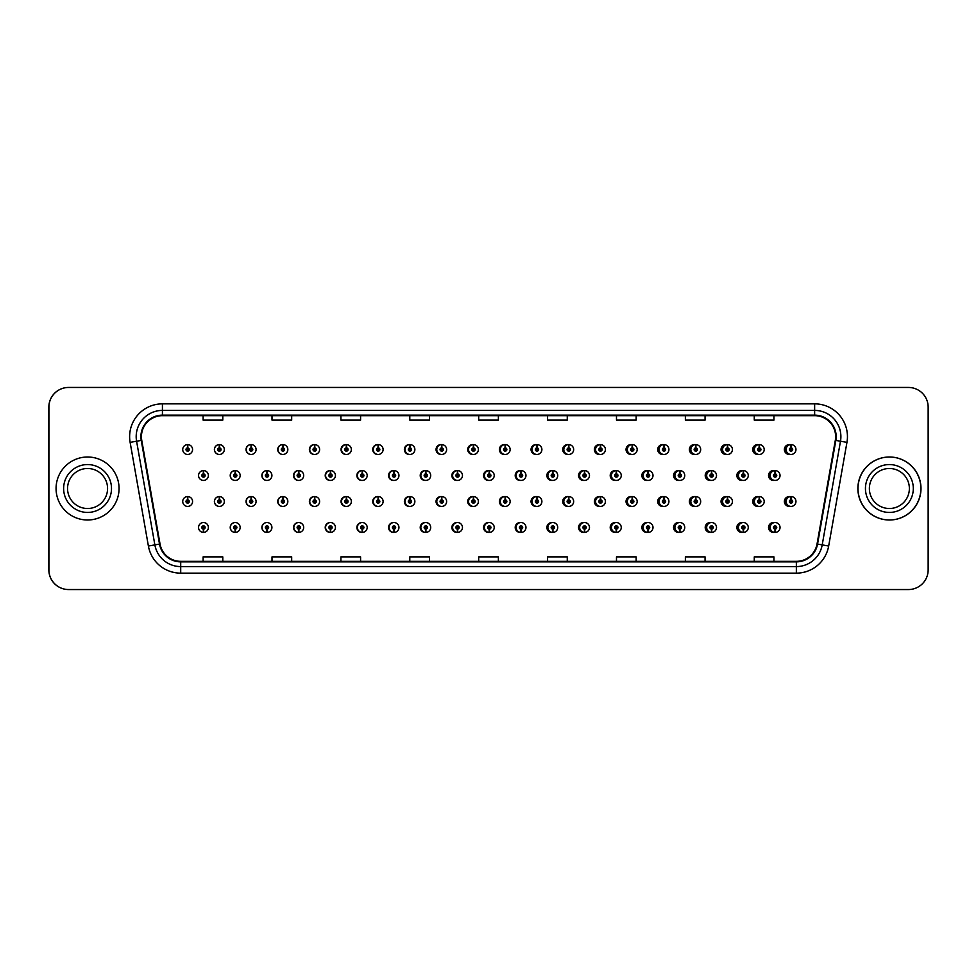 <?xml version="1.0" encoding="UTF-8"?>
<svg xmlns="http://www.w3.org/2000/svg" width="977" height="977" viewBox="0 0 977 977"><rect width="100%" height="100%" fill="white"/><g stroke="black" fill="none" stroke-linecap="round" stroke-linejoin="round"><path stroke-width="1.47" d="M224.319 449.53A4.922 4.922 0 0 0 219.617 444.608A4.922 4.922 0 0 1 224.319 449.53A4.922 4.922 0 0 1 219.398 454.452A4.922 4.922 0 0 1 214.476 449.53A4.922 4.922 0 0 1 219.19 444.608L219.324 447.881A1.636 1.636 0 0 0 217.761 449.53A1.636 1.636 0 0 0 219.398 451.166A1.636 1.636 0 0 0 221.046 449.53A1.636 1.636 0 0 0 219.471 447.881L219.617 444.608A4.922 4.922 0 0 0 214.39 449.53A4.922 4.922 0 0 0 219.361 454.452M256.084 449.53A4.922 4.922 0 0 0 251.37 444.608A4.922 4.922 0 0 1 256.084 449.53A4.922 4.922 0 0 1 251.162 454.452A4.922 4.922 0 0 1 246.241 449.53A4.922 4.922 0 0 1 250.942 444.608L251.089 447.881A1.636 1.636 0 0 0 249.514 449.53A1.636 1.636 0 0 0 251.162 451.166A1.636 1.636 0 0 0 252.799 449.53A1.636 1.636 0 0 0 251.236 447.881L251.37 444.608A4.922 4.922 0 0 0 246.057 449.53A4.922 4.922 0 0 0 251.065 454.439M283.135 444.633A4.922 4.922 0 0 0 277.724 449.53A4.922 4.922 0 0 0 282.78 454.439M314.887 444.633A4.922 4.922 0 0 0 309.391 449.53A4.922 4.922 0 0 0 314.496 454.439M346.64 444.645A4.922 4.922 0 0 0 341.046 449.53A4.922 4.922 0 0 0 346.2 454.439M377.916 444.608A4.922 4.922 0 0 0 372.713 449.53A4.922 4.922 0 0 0 377.916 454.439M409.619 444.62A4.922 4.922 0 0 0 404.38 449.53A4.922 4.922 0 0 0 409.619 454.439M441.335 444.62A4.922 4.922 0 0 0 436.047 449.53A4.922 4.922 0 0 0 441.335 454.427M473.051 444.62A4.922 4.922 0 0 0 467.714 449.53A4.922 4.922 0 0 0 473.051 454.427M504.755 444.62A4.922 4.922 0 0 0 499.381 449.53A4.922 4.922 0 0 0 504.755 454.427M536.471 444.633A4.922 4.922 0 0 0 531.048 449.53A4.922 4.922 0 0 0 536.471 454.415M568.187 444.633A4.922 4.922 0 0 0 562.715 449.53A4.922 4.922 0 0 0 568.187 454.415M599.89 444.645A4.922 4.922 0 0 0 594.37 449.53A4.922 4.922 0 0 0 599.89 454.415M631.606 444.645A4.922 4.922 0 0 0 626.037 449.53A4.922 4.922 0 0 0 631.606 454.403M663.322 444.657A4.922 4.922 0 0 0 657.704 449.53A4.922 4.922 0 0 0 663.322 454.403M695.026 444.657A4.922 4.922 0 0 0 689.371 449.53A4.922 4.922 0 0 0 695.026 454.39M726.741 444.669A4.922 4.922 0 0 0 721.038 449.53A4.922 4.922 0 0 0 726.741 454.378M758.445 444.669A4.922 4.922 0 0 0 752.705 449.53A4.922 4.922 0 0 0 758.445 454.378M790.161 444.682A4.922 4.922 0 0 0 784.372 449.53A4.922 4.922 0 0 0 790.161 454.366M488.879 522.573A4.922 4.922 0 0 0 483.542 527.47A4.922 4.922 0 0 0 488.879 532.38M489.086 532.355A4.922 4.922 0 0 0 489.501 532.282L489.392 529.766M457.175 522.573A4.922 4.922 0 0 0 451.875 527.47A4.922 4.922 0 0 0 457.175 532.38M457.321 532.367A4.922 4.922 0 0 0 457.749 532.306L457.639 529.766M425.459 522.561A4.922 4.922 0 0 0 420.22 527.47A4.922 4.922 0 0 0 425.459 532.38M420.855 527.47A4.922 4.922 0 0 0 425.569 532.392A4.922 4.922 0 0 1 420.855 527.47A4.922 4.922 0 0 1 425.777 522.548A4.922 4.922 0 0 1 430.698 527.47A4.922 4.922 0 0 1 425.996 532.392L425.85 529.119A1.636 1.636 0 0 0 427.425 527.47A1.636 1.636 0 0 0 425.777 525.834A1.636 1.636 0 0 0 424.14 527.47A1.636 1.636 0 0 0 425.703 529.119L425.569 532.392A4.922 4.922 0 0 0 425.996 532.318L425.874 529.766M393.743 522.561A4.922 4.922 0 0 0 388.553 527.47A4.922 4.922 0 0 0 393.743 532.392M389.102 527.47A4.922 4.922 0 0 0 393.804 532.392A4.922 4.922 0 0 1 389.102 527.47A4.922 4.922 0 0 1 394.024 522.548A4.922 4.922 0 0 1 398.946 527.47A4.922 4.922 0 0 1 394.232 532.392L394.097 529.119A1.636 1.636 0 0 0 395.661 527.47A1.636 1.636 0 0 0 394.024 525.834A1.636 1.636 0 0 0 392.375 527.47A1.636 1.636 0 0 0 393.951 529.119L393.804 532.392A4.922 4.922 0 0 0 394.232 532.331L394.122 529.766M330.324 522.561A4.922 4.922 0 0 0 325.219 527.47A4.922 4.922 0 0 0 330.714 532.367L330.605 529.766M362.04 522.561A4.922 4.922 0 0 0 356.886 527.47A4.922 4.922 0 0 0 362.479 532.355L362.369 529.766M235.188 522.548A4.922 4.922 0 0 0 230.218 527.47A4.922 4.922 0 0 0 235.445 532.392L235.31 529.119A1.636 1.636 0 0 0 236.874 527.47A1.636 1.636 0 0 0 235.237 525.834A1.636 1.636 0 0 0 233.588 527.47A1.636 1.636 0 0 0 235.164 529.119L235.201 528.13A0.659 0.659 0 0 1 234.578 527.47A0.659 0.659 0 0 1 235.237 526.823A0.659 0.659 0 0 1 235.897 527.47A0.659 0.659 0 0 1 235.262 528.13L235.31 529.119M266.904 522.561A4.922 4.922 0 0 0 261.885 527.47A4.922 4.922 0 0 0 267.209 532.38L267.063 529.119A1.636 1.636 0 0 0 268.638 527.47A1.636 1.636 0 0 0 266.99 525.834A1.636 1.636 0 0 0 265.353 527.47A1.636 1.636 0 0 0 266.916 529.119L266.965 528.13A0.659 0.659 0 0 1 266.33 527.47A0.659 0.659 0 0 1 266.99 526.823A0.659 0.659 0 0 1 267.649 527.47A0.659 0.659 0 0 1 267.026 528.13L267.063 529.119M298.608 522.561A4.922 4.922 0 0 0 293.552 527.47A4.922 4.922 0 0 0 298.962 532.367L298.852 529.766M520.594 522.573A4.922 4.922 0 0 0 515.209 527.47A4.922 4.922 0 0 0 520.594 532.38M552.298 522.585A4.922 4.922 0 0 0 546.876 527.47A4.922 4.922 0 0 0 552.298 532.367M584.014 522.585A4.922 4.922 0 0 0 578.543 527.47A4.922 4.922 0 0 0 584.014 532.367M615.73 522.585A4.922 4.922 0 0 0 610.21 527.47A4.922 4.922 0 0 0 615.73 532.355M647.433 522.597A4.922 4.922 0 0 0 641.877 527.47A4.922 4.922 0 0 0 647.433 532.355M679.149 522.597A4.922 4.922 0 0 0 673.544 527.47A4.922 4.922 0 0 0 679.149 532.343M710.865 522.61A4.922 4.922 0 0 0 705.211 527.47A4.922 4.922 0 0 0 710.865 532.343M742.569 522.622A4.922 4.922 0 0 0 736.866 527.47A4.922 4.922 0 0 0 742.569 532.331M774.285 522.622A4.922 4.922 0 0 0 768.533 527.47A4.922 4.922 0 0 0 774.285 532.331M203.411 529.119L203.265 532.392A4.922 4.922 0 0 0 203.692 532.392L203.546 529.119A1.636 1.636 0 0 0 205.121 527.47A1.636 1.636 0 0 0 203.472 525.834A1.636 1.636 0 0 0 201.836 527.47A1.636 1.636 0 0 0 203.411 529.119L203.448 528.13A0.659 0.659 0 0 1 202.825 527.47A0.659 0.659 0 0 1 203.472 526.823A0.659 0.659 0 0 1 204.132 527.47A0.659 0.659 0 0 1 203.509 528.13L203.546 529.119M473.051 496.585A4.922 4.922 0 0 0 467.714 501.494A4.922 4.922 0 0 0 473.051 506.391M441.335 496.585A4.922 4.922 0 0 0 436.047 501.494A4.922 4.922 0 0 0 441.335 506.404M409.619 496.585A4.922 4.922 0 0 0 404.38 501.494A4.922 4.922 0 0 0 409.619 506.404M314.887 496.609A4.922 4.922 0 0 0 309.391 501.494A4.922 4.922 0 0 0 314.496 506.404M283.135 496.597A4.922 4.922 0 0 0 277.724 501.494A4.922 4.922 0 0 0 282.78 506.416M256.084 501.494A4.922 4.922 0 0 0 251.37 496.572A4.922 4.922 0 0 1 256.084 501.494A4.922 4.922 0 0 1 251.162 506.416A4.922 4.922 0 0 1 246.241 501.494A4.922 4.922 0 0 1 250.942 496.572L251.089 499.858A1.636 1.636 0 0 0 249.514 501.494A1.636 1.636 0 0 0 251.162 503.131A1.636 1.636 0 0 0 252.799 501.494A1.636 1.636 0 0 0 251.236 499.858L251.37 496.572A4.922 4.922 0 0 0 246.057 501.494A4.922 4.922 0 0 0 251.065 506.416M224.319 501.494A4.922 4.922 0 0 0 219.617 496.572A4.922 4.922 0 0 1 224.319 501.494A4.922 4.922 0 0 1 219.398 506.416A4.922 4.922 0 0 1 214.476 501.494A4.922 4.922 0 0 1 219.19 496.572L219.324 499.858A1.636 1.636 0 0 0 217.761 501.494A1.636 1.636 0 0 0 219.398 503.131A1.636 1.636 0 0 0 221.046 501.494A1.636 1.636 0 0 0 219.471 499.858L219.617 496.572A4.922 4.922 0 0 0 214.39 501.494A4.922 4.922 0 0 0 219.361 506.416M377.916 496.572A4.922 4.922 0 0 0 372.713 501.494A4.922 4.922 0 0 0 377.916 506.404M346.64 496.621A4.922 4.922 0 0 0 341.046 501.494A4.922 4.922 0 0 0 346.2 506.404M504.755 496.597A4.922 4.922 0 0 0 499.381 501.494A4.922 4.922 0 0 0 504.755 506.391M536.471 496.597A4.922 4.922 0 0 0 531.048 501.494A4.922 4.922 0 0 0 536.471 506.391M568.187 496.597A4.922 4.922 0 0 0 562.715 501.494A4.922 4.922 0 0 0 568.187 506.379M599.89 496.609A4.922 4.922 0 0 0 594.37 501.494A4.922 4.922 0 0 0 599.89 506.379M631.606 496.609A4.922 4.922 0 0 0 626.037 501.494A4.922 4.922 0 0 0 631.606 506.367M663.322 496.621A4.922 4.922 0 0 0 657.704 501.494A4.922 4.922 0 0 0 663.322 506.367M695.026 496.621A4.922 4.922 0 0 0 689.371 501.494A4.922 4.922 0 0 0 695.026 506.355M726.741 496.634A4.922 4.922 0 0 0 721.038 501.494A4.922 4.922 0 0 0 726.741 506.355M758.445 496.646A4.922 4.922 0 0 0 752.705 501.494A4.922 4.922 0 0 0 758.445 506.342M790.161 496.646A4.922 4.922 0 0 0 784.372 501.494A4.922 4.922 0 0 0 790.161 506.33M488.879 470.609A4.922 4.922 0 0 0 483.542 475.506A4.922 4.922 0 0 0 488.879 480.415M457.175 470.596A4.922 4.922 0 0 0 451.875 475.506A4.922 4.922 0 0 0 457.175 480.415M425.459 470.596A4.922 4.922 0 0 0 420.22 475.506A4.922 4.922 0 0 0 425.459 480.415M393.743 470.596A4.922 4.922 0 0 0 388.553 475.506A4.922 4.922 0 0 0 393.743 480.428M335.429 475.506A4.922 4.922 0 0 0 330.727 470.596A4.922 4.922 0 0 1 335.429 475.506A4.922 4.922 0 0 1 330.507 480.428A4.922 4.922 0 0 1 325.585 475.506A4.922 4.922 0 0 1 330.287 470.596L330.434 473.869A1.636 1.636 0 0 0 328.87 475.506A1.636 1.636 0 0 0 330.507 477.155A1.636 1.636 0 0 0 332.143 475.506A1.636 1.636 0 0 0 330.58 473.869L330.727 470.596A4.922 4.922 0 0 0 325.219 475.506A4.922 4.922 0 0 0 330.324 480.428M367.181 475.506A4.922 4.922 0 0 0 362.479 470.596A4.922 4.922 0 0 1 367.181 475.506A4.922 4.922 0 0 1 362.259 480.428A4.922 4.922 0 0 1 357.338 475.506A4.922 4.922 0 0 1 362.052 470.596L362.198 473.869A1.636 1.636 0 0 0 360.623 475.506A1.636 1.636 0 0 0 362.259 477.155A1.636 1.636 0 0 0 363.908 475.506A1.636 1.636 0 0 0 362.333 473.869L362.479 470.596A4.922 4.922 0 0 0 356.886 475.506A4.922 4.922 0 0 0 362.04 480.428M240.159 475.506A4.922 4.922 0 0 0 235.445 470.596A4.922 4.922 0 0 1 240.159 475.506A4.922 4.922 0 0 1 235.237 480.428A4.922 4.922 0 0 1 230.316 475.506A4.922 4.922 0 0 1 235.017 470.596L235.164 473.869A1.636 1.636 0 0 0 233.588 475.506A1.636 1.636 0 0 0 235.237 477.155A1.636 1.636 0 0 0 236.874 475.506A1.636 1.636 0 0 0 235.31 473.869L235.445 470.596A4.922 4.922 0 0 0 230.218 475.506A4.922 4.922 0 0 0 235.188 480.428M271.911 475.506A4.922 4.922 0 0 0 267.209 470.596A4.922 4.922 0 0 1 271.911 475.506A4.922 4.922 0 0 1 266.99 480.428A4.922 4.922 0 0 1 262.068 475.506A4.922 4.922 0 0 1 266.782 470.596L266.916 473.869A1.636 1.636 0 0 0 265.353 475.506A1.636 1.636 0 0 0 266.99 477.155A1.636 1.636 0 0 0 268.638 475.506A1.636 1.636 0 0 0 267.063 473.869L267.209 470.596A4.922 4.922 0 0 0 261.885 475.506A4.922 4.922 0 0 0 266.904 480.428M303.676 475.506A4.922 4.922 0 0 0 298.962 470.596A4.922 4.922 0 0 1 303.676 475.506A4.922 4.922 0 0 1 298.754 480.428A4.922 4.922 0 0 1 293.833 475.506A4.922 4.922 0 0 1 298.535 470.596L298.681 473.869A1.636 1.636 0 0 0 297.106 475.506A1.636 1.636 0 0 0 298.754 477.155A1.636 1.636 0 0 0 300.391 475.506A1.636 1.636 0 0 0 298.815 473.869L298.962 470.596A4.922 4.922 0 0 0 293.552 475.506A4.922 4.922 0 0 0 298.608 480.428M520.594 470.609A4.922 4.922 0 0 0 515.209 475.506A4.922 4.922 0 0 0 520.594 480.403M552.298 470.609A4.922 4.922 0 0 0 546.876 475.506A4.922 4.922 0 0 0 552.298 480.403M584.014 470.621A4.922 4.922 0 0 0 578.543 475.506A4.922 4.922 0 0 0 584.014 480.403M615.73 470.621A4.922 4.922 0 0 0 610.21 475.506A4.922 4.922 0 0 0 615.73 480.391M647.433 470.633A4.922 4.922 0 0 0 641.877 475.506A4.922 4.922 0 0 0 647.433 480.391M679.149 470.633A4.922 4.922 0 0 0 673.544 475.506A4.922 4.922 0 0 0 679.149 480.379M710.865 470.645A4.922 4.922 0 0 0 705.211 475.506A4.922 4.922 0 0 0 710.865 480.379M742.569 470.645A4.922 4.922 0 0 0 736.866 475.506A4.922 4.922 0 0 0 742.569 480.366M774.285 470.658A4.922 4.922 0 0 0 768.533 475.506A4.922 4.922 0 0 0 774.285 480.354M378.404 444.669A4.922 4.922 0 0 0 377.977 444.62L378.123 447.881A1.636 1.636 0 0 0 376.548 449.53A1.636 1.636 0 0 0 378.184 451.166A1.636 1.636 0 0 0 379.833 449.53A1.636 1.636 0 0 0 378.258 447.881L378.221 448.87A0.659 0.659 0 0 1 378.844 449.53A0.659 0.659 0 0 1 378.184 450.177A0.659 0.659 0 0 1 377.537 449.53A0.659 0.659 0 0 1 378.16 448.87L378.123 447.881M410.157 444.682A4.922 4.922 0 0 0 409.729 444.62L409.876 447.881A1.636 1.636 0 0 0 408.301 449.53A1.636 1.636 0 0 0 409.949 451.166A1.636 1.636 0 0 0 411.586 449.53A1.636 1.636 0 0 0 410.022 447.881L409.974 448.87A0.659 0.659 0 0 1 410.596 449.53A0.659 0.659 0 0 1 409.949 450.177A0.659 0.659 0 0 1 409.29 449.53A0.659 0.659 0 0 1 409.913 448.87L409.876 447.881M187.718 447.881L187.865 444.608A4.922 4.922 0 0 0 187.425 444.608L187.572 447.881A1.636 1.636 0 0 0 186.009 449.53A1.636 1.636 0 0 0 187.645 451.166A1.636 1.636 0 0 0 189.282 449.53A1.636 1.636 0 0 0 187.718 447.881L187.669 448.87A0.659 0.659 0 0 1 188.305 449.53A0.659 0.659 0 0 1 187.645 450.177A0.659 0.659 0 0 1 186.986 449.53A0.659 0.659 0 0 1 187.621 448.87L187.572 447.881M410.157 496.646A4.922 4.922 0 0 0 409.729 496.585L409.876 499.858A1.636 1.636 0 0 0 408.301 501.494A1.636 1.636 0 0 0 409.949 503.131A1.636 1.636 0 0 0 411.586 501.494A1.636 1.636 0 0 0 410.022 499.858L409.974 500.835A0.659 0.659 0 0 1 410.596 501.494A0.659 0.659 0 0 1 409.949 502.154A0.659 0.659 0 0 1 409.29 501.494A0.659 0.659 0 0 1 409.913 500.835L409.876 499.858M378.404 496.634A4.922 4.922 0 0 0 377.977 496.585L378.123 499.858A1.636 1.636 0 0 0 376.548 501.494A1.636 1.636 0 0 0 378.184 503.131A1.636 1.636 0 0 0 379.833 501.494A1.636 1.636 0 0 0 378.258 499.858L378.221 500.835A0.659 0.659 0 0 1 378.844 501.494A0.659 0.659 0 0 1 378.184 502.154A0.659 0.659 0 0 1 377.537 501.494A0.659 0.659 0 0 1 378.16 500.835L378.123 499.858M187.718 499.858L187.865 496.572A4.922 4.922 0 0 0 187.425 496.572L187.572 499.858A1.636 1.636 0 0 0 186.009 501.494A1.636 1.636 0 0 0 187.645 503.131A1.636 1.636 0 0 0 189.282 501.494A1.636 1.636 0 0 0 187.718 499.858L187.669 500.835A0.659 0.659 0 0 1 188.305 501.494A0.659 0.659 0 0 1 187.645 502.154A0.659 0.659 0 0 1 186.986 501.494A0.659 0.659 0 0 1 187.621 500.835L187.572 499.858M457.749 470.682A4.922 4.922 0 0 0 457.321 470.621L457.468 473.869A1.636 1.636 0 0 0 455.893 475.506A1.636 1.636 0 0 0 457.541 477.155A1.636 1.636 0 0 0 459.178 475.506A1.636 1.636 0 0 0 457.602 473.869L457.566 474.859A0.659 0.659 0 0 1 458.189 475.506A0.659 0.659 0 0 1 457.541 476.165A0.659 0.659 0 0 1 456.882 475.506A0.659 0.659 0 0 1 457.505 474.859L457.468 473.869M425.996 470.658A4.922 4.922 0 0 0 425.569 470.609L425.703 473.869A1.636 1.636 0 0 0 424.14 475.506A1.636 1.636 0 0 0 425.777 477.155A1.636 1.636 0 0 0 427.425 475.506A1.636 1.636 0 0 0 425.85 473.869L425.813 474.859A0.659 0.659 0 0 1 426.436 475.506A0.659 0.659 0 0 1 425.777 476.165A0.659 0.659 0 0 1 425.117 475.506A0.659 0.659 0 0 1 425.752 474.859L425.703 473.869M394.232 470.645A4.922 4.922 0 0 0 393.804 470.596L393.951 473.869A1.636 1.636 0 0 0 392.375 475.506A1.636 1.636 0 0 0 394.024 477.155A1.636 1.636 0 0 0 395.661 475.506A1.636 1.636 0 0 0 394.097 473.869L394.049 474.859A0.659 0.659 0 0 1 394.684 475.506A0.659 0.659 0 0 1 394.024 476.165A0.659 0.659 0 0 1 393.365 475.506A0.659 0.659 0 0 1 393.987 474.859L393.951 473.869M521.266 470.719A4.922 4.922 0 0 0 520.839 470.633L520.985 473.869A1.636 1.636 0 0 0 519.41 475.506A1.636 1.636 0 0 0 521.046 477.155A1.636 1.636 0 0 0 522.695 475.506A1.636 1.636 0 0 0 521.12 473.869L521.083 474.859A0.659 0.659 0 0 1 521.706 475.506A0.659 0.659 0 0 1 521.046 476.165A0.659 0.659 0 0 1 520.399 475.506A0.659 0.659 0 0 1 521.022 474.859L520.985 473.869M203.546 473.869L203.692 470.596A4.922 4.922 0 0 0 203.265 470.596L203.411 473.869A1.636 1.636 0 0 0 201.836 475.506A1.636 1.636 0 0 0 203.472 477.155A1.636 1.636 0 0 0 205.121 475.506A1.636 1.636 0 0 0 203.546 473.869L203.509 474.859A0.659 0.659 0 0 1 204.132 475.506A0.659 0.659 0 0 1 203.472 476.165A0.659 0.659 0 0 1 202.825 475.506A0.659 0.659 0 0 1 203.448 474.859L203.411 473.869M56.068 488.5A31.496 31.496 0 0 0 87.564 519.996A31.496 31.496 0 0 0 119.06 488.5A31.496 31.496 0 0 0 87.564 457.004A31.496 31.496 0 0 0 56.068 488.5A31.496 31.496 0 0 0 87.564 519.996A31.496 31.496 0 0 0 119.06 488.5A31.496 31.496 0 0 0 87.564 457.004A31.496 31.496 0 0 0 56.068 488.5M858.014 488.5A31.496 31.496 0 0 0 889.497 519.996A31.496 31.496 0 0 0 920.993 488.5A31.496 31.496 0 0 0 889.497 457.004A31.496 31.496 0 0 0 858.014 488.5M141.433 436.67A20.993 20.993 0 0 1 162.426 415.665L814.635 415.665A20.993 20.993 0 0 1 835.311 440.309L817.041 543.981A20.993 20.993 0 0 1 796.353 561.335L180.708 561.335A20.993 20.993 0 0 1 160.033 543.981L141.75 440.309A20.993 20.993 0 0 1 141.433 436.67M140.908 436.67A21.518 21.518 0 0 0 141.238 440.407L159.52 544.067A21.518 21.518 0 0 0 180.708 561.86L796.353 561.86A21.518 21.518 0 0 0 817.554 544.067L835.836 440.407A21.518 21.518 0 0 0 814.635 415.14L162.426 415.14A21.518 21.518 0 0 0 140.908 436.67M130.124 442.361A32.803 32.803 0 0 1 162.426 403.855L814.635 403.855A32.803 32.803 0 0 1 846.949 442.361L828.667 546.033A32.803 32.803 0 0 1 796.353 573.145L180.708 573.145A32.803 32.803 0 0 1 148.394 546.033L130.124 442.361L136.585 441.225A26.245 26.245 0 0 1 162.426 410.413L814.635 410.413A26.245 26.245 0 0 1 840.489 441.225L822.207 544.897A26.245 26.245 0 0 1 796.353 566.587L180.708 566.587A26.245 26.245 0 0 1 154.867 544.897L136.585 441.225A26.245 26.245 0 0 1 136.182 436.67M928.15 407.14A19.687 19.687 0 0 0 908.463 387.454L68.598 387.454A19.687 19.687 0 0 0 48.911 407.14L48.911 569.86A19.687 19.687 0 0 0 68.598 589.546L908.463 589.546A19.687 19.687 0 0 0 928.15 569.86L928.15 407.14M478.693 415.665L478.693 420.11L498.38 420.11L498.38 415.665M409.79 415.665L409.79 420.11L429.477 420.11L429.477 415.665M340.9 415.665L340.9 420.11L360.586 420.11L360.586 415.665M272.009 415.665L272.009 420.11L291.683 420.11L291.683 415.665M203.106 415.665L203.106 420.11L222.793 420.11L222.793 415.665M547.584 415.665L547.584 420.11L567.271 420.11L567.271 415.665M616.487 415.665L616.487 420.11L636.161 420.11L636.161 415.665M685.378 415.665L685.378 420.11L705.064 420.11L705.064 415.665M754.268 415.665L754.268 420.11L773.955 420.11L773.955 415.665M498.38 561.335L498.38 556.89L478.693 556.89L478.693 561.335M429.477 561.335L429.477 556.89L409.79 556.89L409.79 561.335M360.586 561.335L360.586 556.89L340.9 556.89L340.9 561.335M291.683 561.335L291.683 556.89L272.009 556.89L272.009 561.335M222.793 561.335L222.793 556.89L203.106 556.89L203.106 561.335M567.271 561.335L567.271 556.89L547.584 556.89L547.584 561.335M636.161 561.335L636.161 556.89L616.487 556.89L616.487 561.335M705.064 561.335L705.064 556.89L685.378 556.89L685.378 561.335M773.955 561.335L773.955 556.89L754.268 556.89L754.268 561.335M908.402 387.454L68.537 387.454A19.687 19.687 0 0 0 48.85 407.14L48.85 569.86A19.687 19.687 0 0 0 68.537 589.546L908.402 589.546M208.394 475.506A4.922 4.922 0 0 0 203.692 470.596A4.922 4.922 0 0 1 208.394 475.506A4.922 4.922 0 0 1 203.472 480.428A4.922 4.922 0 0 1 198.551 475.506A4.922 4.922 0 0 1 203.265 470.596M192.567 501.494A4.922 4.922 0 0 0 187.865 496.572A4.922 4.922 0 0 1 192.567 501.494A4.922 4.922 0 0 1 187.645 506.416A4.922 4.922 0 0 1 182.723 501.494A4.922 4.922 0 0 1 187.425 496.572M198.551 527.47A4.922 4.922 0 0 0 203.265 532.392A4.922 4.922 0 0 1 198.551 527.47A4.922 4.922 0 0 1 203.472 522.548A4.922 4.922 0 0 1 208.394 527.47A4.922 4.922 0 0 1 203.692 532.392M192.567 449.53A4.922 4.922 0 0 0 187.865 444.608A4.922 4.922 0 0 1 192.567 449.53A4.922 4.922 0 0 1 187.645 454.452A4.922 4.922 0 0 1 182.723 449.53A4.922 4.922 0 0 1 187.425 444.608M107.568 488.5A20.004 20.004 0 0 0 87.564 468.496A20.004 20.004 0 0 0 67.56 488.5A20.004 20.004 0 0 0 87.564 508.504A20.004 20.004 0 0 0 107.568 488.5A20.004 20.004 0 0 1 87.564 508.504A20.004 20.004 0 0 1 67.56 488.5M909.367 488.5A20.004 20.004 0 0 0 889.375 468.496A20.004 20.004 0 0 0 869.371 488.5A20.004 20.004 0 0 0 889.375 508.504A20.004 20.004 0 0 0 909.367 488.5A20.004 20.004 0 0 1 889.375 508.504A20.004 20.004 0 0 1 869.371 488.5M920.871 488.5A31.496 31.496 0 0 0 889.375 457.004A31.496 31.496 0 0 0 857.879 488.5A31.496 31.496 0 0 0 889.375 519.996A31.496 31.496 0 0 0 920.871 488.5M235.31 473.869L235.262 474.859A0.659 0.659 0 0 1 235.897 475.506A0.659 0.659 0 0 1 235.237 476.165A0.659 0.659 0 0 1 234.578 475.506A0.659 0.659 0 0 1 235.201 474.859L235.164 473.869M267.063 473.869L267.026 474.859A0.659 0.659 0 0 1 267.649 475.506A0.659 0.659 0 0 1 266.99 476.165A0.659 0.659 0 0 1 266.33 475.506A0.659 0.659 0 0 1 266.965 474.859L266.916 473.869M298.815 473.869L298.779 474.859A0.659 0.659 0 0 1 299.402 475.506A0.659 0.659 0 0 1 298.754 476.165A0.659 0.659 0 0 1 298.095 475.506A0.659 0.659 0 0 1 298.718 474.859L298.681 473.869M330.58 473.869L330.531 474.859A0.659 0.659 0 0 1 331.166 475.506A0.659 0.659 0 0 1 330.507 476.165A0.659 0.659 0 0 1 329.847 475.506A0.659 0.659 0 0 1 330.482 474.859L330.434 473.869M235.164 529.119L235.017 532.392A4.922 4.922 0 0 1 230.316 527.47A4.922 4.922 0 0 1 235.237 522.548A4.922 4.922 0 0 1 240.159 527.47A4.922 4.922 0 0 1 235.445 532.392M235.017 532.392L235.017 532.392A4.922 4.922 0 0 1 230.316 527.47M266.916 529.119L266.782 532.392A4.922 4.922 0 0 1 262.068 527.47A4.922 4.922 0 0 1 266.99 522.548A4.922 4.922 0 0 1 271.911 527.47A4.922 4.922 0 0 1 267.209 532.392M266.782 532.392L266.782 532.392A4.922 4.922 0 0 1 262.068 527.47M298.681 529.119L298.535 532.392A4.922 4.922 0 0 1 293.833 527.47A4.922 4.922 0 0 1 298.754 522.548A4.922 4.922 0 0 1 303.676 527.47A4.922 4.922 0 0 1 298.962 532.392L298.815 529.119A1.636 1.636 0 0 0 300.391 527.47A1.636 1.636 0 0 0 298.754 525.834A1.636 1.636 0 0 0 297.106 527.47A1.636 1.636 0 0 0 298.681 529.119L298.718 528.13A0.659 0.659 0 0 1 298.095 527.47A0.659 0.659 0 0 1 298.754 526.823A0.659 0.659 0 0 1 299.402 527.47A0.659 0.659 0 0 1 298.779 528.13L298.815 529.119M298.535 532.392L298.535 532.392A4.922 4.922 0 0 1 293.833 527.47M330.434 529.119L330.287 532.392A4.922 4.922 0 0 1 325.585 527.47A4.922 4.922 0 0 1 330.507 522.548A4.922 4.922 0 0 1 335.429 527.47A4.922 4.922 0 0 1 330.727 532.392L330.58 529.119A1.636 1.636 0 0 0 332.143 527.47A1.636 1.636 0 0 0 330.507 525.834A1.636 1.636 0 0 0 328.87 527.47A1.636 1.636 0 0 0 330.434 529.119L330.482 528.13A0.659 0.659 0 0 1 329.847 527.47A0.659 0.659 0 0 1 330.507 526.823A0.659 0.659 0 0 1 331.166 527.47A0.659 0.659 0 0 1 330.531 528.13L330.58 529.119M330.287 532.392L330.287 532.392A4.922 4.922 0 0 1 325.585 527.47M219.471 499.858L219.434 500.835A0.659 0.659 0 0 1 220.057 501.494A0.659 0.659 0 0 1 219.398 502.154A0.659 0.659 0 0 1 218.75 501.494A0.659 0.659 0 0 1 219.373 500.835L219.324 499.858M251.236 499.858L251.187 500.835A0.659 0.659 0 0 1 251.81 501.494A0.659 0.659 0 0 1 251.162 502.154A0.659 0.659 0 0 1 250.503 501.494A0.659 0.659 0 0 1 251.126 500.835L251.089 499.858M282.988 499.858L283.135 496.572A4.922 4.922 0 0 1 287.836 501.494A4.922 4.922 0 0 1 282.915 506.416A4.922 4.922 0 0 1 277.993 501.494A4.922 4.922 0 0 1 282.707 496.572L282.841 499.858A1.636 1.636 0 0 0 281.278 501.494A1.636 1.636 0 0 0 282.915 503.131A1.636 1.636 0 0 0 284.551 501.494A1.636 1.636 0 0 0 282.988 499.858L282.939 500.835A0.659 0.659 0 0 1 283.574 501.494A0.659 0.659 0 0 1 282.915 502.154A0.659 0.659 0 0 1 282.255 501.494A0.659 0.659 0 0 1 282.89 500.835L282.841 499.858M314.741 499.858L314.887 496.572A4.922 4.922 0 0 1 319.601 501.494A4.922 4.922 0 0 1 314.679 506.416A4.922 4.922 0 0 1 309.758 501.494A4.922 4.922 0 0 1 314.46 496.572L314.606 499.858A1.636 1.636 0 0 0 313.031 501.494A1.636 1.636 0 0 0 314.679 503.131A1.636 1.636 0 0 0 316.316 501.494A1.636 1.636 0 0 0 314.741 499.858L314.704 500.835A0.659 0.659 0 0 1 315.327 501.494A0.659 0.659 0 0 1 314.679 502.154A0.659 0.659 0 0 1 314.02 501.494A0.659 0.659 0 0 1 314.643 500.835L314.606 499.858M219.471 447.881L219.434 448.87A0.659 0.659 0 0 1 220.057 449.53A0.659 0.659 0 0 1 219.398 450.177A0.659 0.659 0 0 1 218.75 449.53A0.659 0.659 0 0 1 219.373 448.87L219.324 447.881M251.236 447.881L251.187 448.87A0.659 0.659 0 0 1 251.81 449.53A0.659 0.659 0 0 1 251.162 450.177A0.659 0.659 0 0 1 250.503 449.53A0.659 0.659 0 0 1 251.126 448.87L251.089 447.881M282.988 447.881L283.135 444.608A4.922 4.922 0 0 1 287.836 449.53A4.922 4.922 0 0 1 282.915 454.452A4.922 4.922 0 0 1 277.993 449.53A4.922 4.922 0 0 1 282.707 444.608L282.841 447.881A1.636 1.636 0 0 0 281.278 449.53A1.636 1.636 0 0 0 282.915 451.166A1.636 1.636 0 0 0 284.551 449.53A1.636 1.636 0 0 0 282.988 447.881L282.939 448.87A0.659 0.659 0 0 1 283.574 449.53A0.659 0.659 0 0 1 282.915 450.177A0.659 0.659 0 0 1 282.255 449.53A0.659 0.659 0 0 1 282.89 448.87L282.841 447.881M314.741 447.881L314.887 444.608A4.922 4.922 0 0 1 319.601 449.53A4.922 4.922 0 0 1 314.679 454.452A4.922 4.922 0 0 1 309.758 449.53A4.922 4.922 0 0 1 314.46 444.608L314.606 447.881A1.636 1.636 0 0 0 313.031 449.53A1.636 1.636 0 0 0 314.679 451.166A1.636 1.636 0 0 0 316.316 449.53A1.636 1.636 0 0 0 314.741 447.881L314.704 448.87A0.659 0.659 0 0 1 315.327 449.53A0.659 0.659 0 0 1 314.679 450.177A0.659 0.659 0 0 1 314.02 449.53A0.659 0.659 0 0 1 314.643 448.87L314.606 447.881M346.505 447.881L346.652 444.608A4.922 4.922 0 0 1 351.354 449.53A4.922 4.922 0 0 1 346.432 454.452A4.922 4.922 0 0 1 341.51 449.53A4.922 4.922 0 0 1 346.212 444.608L346.359 447.881A1.636 1.636 0 0 0 344.796 449.53A1.636 1.636 0 0 0 346.432 451.166A1.636 1.636 0 0 0 348.068 449.53A1.636 1.636 0 0 0 346.505 447.881L346.456 448.87A0.659 0.659 0 0 1 347.091 449.53A0.659 0.659 0 0 1 346.432 450.177A0.659 0.659 0 0 1 345.773 449.53A0.659 0.659 0 0 1 346.408 448.87L346.359 447.881M378.258 447.881L378.404 444.608A4.922 4.922 0 0 1 383.106 449.53A4.922 4.922 0 0 1 378.184 454.452A4.922 4.922 0 0 1 373.263 449.53A4.922 4.922 0 0 1 377.977 444.608M410.022 447.881L410.157 444.608A4.922 4.922 0 0 1 414.871 449.53A4.922 4.922 0 0 1 409.949 454.452A4.922 4.922 0 0 1 405.028 449.53A4.922 4.922 0 0 1 409.729 444.608M441.775 447.881L441.922 444.608A4.922 4.922 0 0 1 446.623 449.53A4.922 4.922 0 0 1 441.702 454.452A4.922 4.922 0 0 1 436.78 449.53A4.922 4.922 0 0 1 441.494 444.608L441.628 447.881A1.636 1.636 0 0 0 440.065 449.53A1.636 1.636 0 0 0 441.702 451.166A1.636 1.636 0 0 0 443.338 449.53A1.636 1.636 0 0 0 441.775 447.881L441.738 448.87A0.659 0.659 0 0 1 442.361 449.53A0.659 0.659 0 0 1 441.702 450.177A0.659 0.659 0 0 1 441.042 449.53A0.659 0.659 0 0 1 441.677 448.87L441.628 447.881M473.527 447.881L473.674 444.608A4.922 4.922 0 0 1 478.388 449.53A4.922 4.922 0 0 1 473.466 454.452A4.922 4.922 0 0 1 468.545 449.53A4.922 4.922 0 0 1 473.247 444.608L473.393 447.881A1.636 1.636 0 0 0 471.818 449.53A1.636 1.636 0 0 0 473.466 451.166A1.636 1.636 0 0 0 475.103 449.53A1.636 1.636 0 0 0 473.527 447.881L473.491 448.87A0.659 0.659 0 0 1 474.114 449.53A0.659 0.659 0 0 1 473.466 450.177A0.659 0.659 0 0 1 472.807 449.53A0.659 0.659 0 0 1 473.43 448.87L473.393 447.881M505.292 447.881L505.439 444.608A4.922 4.922 0 0 1 510.141 449.53A4.922 4.922 0 0 1 505.219 454.452A4.922 4.922 0 0 1 500.297 449.53A4.922 4.922 0 0 1 504.999 444.608L505.146 447.881A1.636 1.636 0 0 0 503.582 449.53A1.636 1.636 0 0 0 505.219 451.166A1.636 1.636 0 0 0 506.855 449.53A1.636 1.636 0 0 0 505.292 447.881L505.243 448.87A0.659 0.659 0 0 1 505.878 449.53A0.659 0.659 0 0 1 505.219 450.177A0.659 0.659 0 0 1 504.559 449.53A0.659 0.659 0 0 1 505.194 448.87L505.146 447.881M537.045 447.881L537.191 444.608A4.922 4.922 0 0 1 541.893 449.53A4.922 4.922 0 0 1 536.971 454.452A4.922 4.922 0 0 1 532.05 449.53A4.922 4.922 0 0 1 536.764 444.608L536.91 447.881A1.636 1.636 0 0 0 535.335 449.53A1.636 1.636 0 0 0 536.971 451.166A1.636 1.636 0 0 0 538.62 449.53A1.636 1.636 0 0 0 537.045 447.881L537.008 448.87A0.659 0.659 0 0 1 537.631 449.53A0.659 0.659 0 0 1 536.971 450.177A0.659 0.659 0 0 1 536.324 449.53A0.659 0.659 0 0 1 536.947 448.87L536.91 447.881M568.809 447.881L568.944 444.608A4.922 4.922 0 0 1 573.658 449.53A4.922 4.922 0 0 1 568.736 454.452A4.922 4.922 0 0 1 563.814 449.53A4.922 4.922 0 0 1 568.516 444.608L568.663 447.881A1.636 1.636 0 0 0 567.087 449.53A1.636 1.636 0 0 0 568.736 451.166A1.636 1.636 0 0 0 570.373 449.53A1.636 1.636 0 0 0 568.809 447.881L568.761 448.87A0.659 0.659 0 0 1 569.396 449.53A0.659 0.659 0 0 1 568.736 450.177A0.659 0.659 0 0 1 568.077 449.53A0.659 0.659 0 0 1 568.699 448.87L568.663 447.881M600.562 447.881L600.708 444.608A4.922 4.922 0 0 1 605.41 449.53A4.922 4.922 0 0 1 600.489 454.452A4.922 4.922 0 0 1 595.567 449.53A4.922 4.922 0 0 1 600.281 444.608L600.415 447.881A1.636 1.636 0 0 0 598.852 449.53A1.636 1.636 0 0 0 600.489 451.166A1.636 1.636 0 0 0 602.125 449.53A1.636 1.636 0 0 0 600.562 447.881L600.525 448.87A0.659 0.659 0 0 1 601.148 449.53A0.659 0.659 0 0 1 600.489 450.177A0.659 0.659 0 0 1 599.829 449.53A0.659 0.659 0 0 1 600.464 448.87L600.415 447.881M632.314 447.881L632.461 444.608A4.922 4.922 0 0 1 637.175 449.53A4.922 4.922 0 0 1 632.253 454.452A4.922 4.922 0 0 1 627.332 449.53A4.922 4.922 0 0 1 632.034 444.608L632.18 447.881A1.636 1.636 0 0 0 630.605 449.53A1.636 1.636 0 0 0 632.253 451.166A1.636 1.636 0 0 0 633.89 449.53A1.636 1.636 0 0 0 632.314 447.881L632.278 448.87A0.659 0.659 0 0 1 632.901 449.53A0.659 0.659 0 0 1 632.253 450.177A0.659 0.659 0 0 1 631.594 449.53A0.659 0.659 0 0 1 632.217 448.87L632.18 447.881M664.079 447.881L664.226 444.608A4.922 4.922 0 0 1 668.927 449.53A4.922 4.922 0 0 1 664.006 454.452A4.922 4.922 0 0 1 659.084 449.53A4.922 4.922 0 0 1 663.786 444.608L663.933 447.881A1.636 1.636 0 0 0 662.369 449.53A1.636 1.636 0 0 0 664.006 451.166A1.636 1.636 0 0 0 665.642 449.53A1.636 1.636 0 0 0 664.079 447.881L664.03 448.87A0.659 0.659 0 0 1 664.665 449.53A0.659 0.659 0 0 1 664.006 450.177A0.659 0.659 0 0 1 663.346 449.53A0.659 0.659 0 0 1 663.981 448.87L663.933 447.881M695.832 447.881L695.978 444.608A4.922 4.922 0 0 1 700.68 449.53A4.922 4.922 0 0 1 695.758 454.452A4.922 4.922 0 0 1 690.837 449.53A4.922 4.922 0 0 1 695.551 444.608L695.697 447.881A1.636 1.636 0 0 0 694.122 449.53A1.636 1.636 0 0 0 695.758 451.166A1.636 1.636 0 0 0 697.407 449.53A1.636 1.636 0 0 0 695.832 447.881L695.795 448.87A0.659 0.659 0 0 1 696.418 449.53A0.659 0.659 0 0 1 695.758 450.177A0.659 0.659 0 0 1 695.111 449.53A0.659 0.659 0 0 1 695.734 448.87L695.697 447.881M727.596 447.881L727.731 444.608A4.922 4.922 0 0 1 732.445 449.53A4.922 4.922 0 0 1 727.523 454.452A4.922 4.922 0 0 1 722.601 449.53A4.922 4.922 0 0 1 727.303 444.608L727.45 447.881A1.636 1.636 0 0 0 725.874 449.53A1.636 1.636 0 0 0 727.523 451.166A1.636 1.636 0 0 0 729.16 449.53A1.636 1.636 0 0 0 727.596 447.881L727.547 448.87A0.659 0.659 0 0 1 728.183 449.53A0.659 0.659 0 0 1 727.523 450.177A0.659 0.659 0 0 1 726.864 449.53A0.659 0.659 0 0 1 727.486 448.87L727.45 447.881M759.349 447.881L759.495 444.608A4.922 4.922 0 0 1 764.197 449.53A4.922 4.922 0 0 1 759.276 454.452A4.922 4.922 0 0 1 754.354 449.53A4.922 4.922 0 0 1 759.068 444.608L759.202 447.881A1.636 1.636 0 0 0 757.639 449.53A1.636 1.636 0 0 0 759.276 451.166A1.636 1.636 0 0 0 760.924 449.53A1.636 1.636 0 0 0 759.349 447.881L759.312 448.87A0.659 0.659 0 0 1 759.935 449.53A0.659 0.659 0 0 1 759.276 450.177A0.659 0.659 0 0 1 758.616 449.53A0.659 0.659 0 0 1 759.251 448.87L759.202 447.881M791.101 447.881L791.248 444.608A4.922 4.922 0 0 1 795.962 449.53A4.922 4.922 0 0 1 791.04 454.452A4.922 4.922 0 0 1 786.119 449.53A4.922 4.922 0 0 1 790.82 444.608L790.967 447.881A1.636 1.636 0 0 0 789.392 449.53A1.636 1.636 0 0 0 791.04 451.166A1.636 1.636 0 0 0 792.677 449.53A1.636 1.636 0 0 0 791.101 447.881L791.065 448.87A0.659 0.659 0 0 1 791.688 449.53A0.659 0.659 0 0 1 791.04 450.177A0.659 0.659 0 0 1 790.381 449.53A0.659 0.659 0 0 1 791.004 448.87L790.967 447.881M362.333 473.869L362.296 474.859A0.659 0.659 0 0 1 362.919 475.506A0.659 0.659 0 0 1 362.259 476.165A0.659 0.659 0 0 1 361.612 475.506A0.659 0.659 0 0 1 362.235 474.859L362.198 473.869M394.097 473.869L394.232 470.596A4.922 4.922 0 0 1 398.946 475.506A4.922 4.922 0 0 1 394.024 480.428A4.922 4.922 0 0 1 389.102 475.506A4.922 4.922 0 0 1 393.804 470.596M425.85 473.869L425.996 470.596A4.922 4.922 0 0 1 430.698 475.506A4.922 4.922 0 0 1 425.777 480.428A4.922 4.922 0 0 1 420.855 475.506A4.922 4.922 0 0 1 425.569 470.596M457.602 473.869L457.749 470.596A4.922 4.922 0 0 1 462.463 475.506A4.922 4.922 0 0 1 457.541 480.428A4.922 4.922 0 0 1 452.62 475.506A4.922 4.922 0 0 1 457.321 470.596M346.505 499.858L346.652 496.572A4.922 4.922 0 0 1 351.354 501.494A4.922 4.922 0 0 1 346.432 506.416A4.922 4.922 0 0 1 341.51 501.494A4.922 4.922 0 0 1 346.212 496.572L346.359 499.858A1.636 1.636 0 0 0 344.796 501.494A1.636 1.636 0 0 0 346.432 503.131A1.636 1.636 0 0 0 348.068 501.494A1.636 1.636 0 0 0 346.505 499.858L346.456 500.835A0.659 0.659 0 0 1 347.091 501.494A0.659 0.659 0 0 1 346.432 502.154A0.659 0.659 0 0 1 345.773 501.494A0.659 0.659 0 0 1 346.408 500.835L346.359 499.858M378.258 499.858L378.404 496.572A4.922 4.922 0 0 1 383.106 501.494A4.922 4.922 0 0 1 378.184 506.416A4.922 4.922 0 0 1 373.263 501.494A4.922 4.922 0 0 1 377.977 496.572M410.022 499.858L410.157 496.572A4.922 4.922 0 0 1 414.871 501.494A4.922 4.922 0 0 1 409.949 506.416A4.922 4.922 0 0 1 405.028 501.494A4.922 4.922 0 0 1 409.729 496.572M441.775 499.858L441.922 496.572A4.922 4.922 0 0 1 446.623 501.494A4.922 4.922 0 0 1 441.702 506.416A4.922 4.922 0 0 1 436.78 501.494A4.922 4.922 0 0 1 441.494 496.572L441.628 499.858A1.636 1.636 0 0 0 440.065 501.494A1.636 1.636 0 0 0 441.702 503.131A1.636 1.636 0 0 0 443.338 501.494A1.636 1.636 0 0 0 441.775 499.858L441.738 500.835A0.659 0.659 0 0 1 442.361 501.494A0.659 0.659 0 0 1 441.702 502.154A0.659 0.659 0 0 1 441.042 501.494A0.659 0.659 0 0 1 441.677 500.835L441.628 499.858M362.198 529.119L362.052 532.392A4.922 4.922 0 0 1 357.338 527.47A4.922 4.922 0 0 1 362.259 522.548A4.922 4.922 0 0 1 367.181 527.47A4.922 4.922 0 0 1 362.479 532.392L362.333 529.119A1.636 1.636 0 0 0 363.908 527.47A1.636 1.636 0 0 0 362.259 525.834A1.636 1.636 0 0 0 360.623 527.47A1.636 1.636 0 0 0 362.198 529.119L362.235 528.13A0.659 0.659 0 0 1 361.612 527.47A0.659 0.659 0 0 1 362.259 526.823A0.659 0.659 0 0 1 362.919 527.47A0.659 0.659 0 0 1 362.296 528.13L362.333 529.119M393.951 529.119L393.987 528.13A0.659 0.659 0 0 1 393.365 527.47A0.659 0.659 0 0 1 394.024 526.823A0.659 0.659 0 0 1 394.684 527.47A0.659 0.659 0 0 1 394.049 528.13L394.097 529.119M425.703 529.119L425.752 528.13A0.659 0.659 0 0 1 425.117 527.47A0.659 0.659 0 0 1 425.777 526.823A0.659 0.659 0 0 1 426.436 527.47A0.659 0.659 0 0 1 425.813 528.13L425.85 529.119M489.367 473.869L489.514 470.596A4.922 4.922 0 0 1 494.215 475.506A4.922 4.922 0 0 1 489.294 480.428A4.922 4.922 0 0 1 484.372 475.506A4.922 4.922 0 0 1 489.074 470.596L489.221 473.869A1.636 1.636 0 0 0 487.657 475.506A1.636 1.636 0 0 0 489.294 477.155A1.636 1.636 0 0 0 490.93 475.506A1.636 1.636 0 0 0 489.367 473.869L489.318 474.859A0.659 0.659 0 0 1 489.953 475.506A0.659 0.659 0 0 1 489.294 476.165A0.659 0.659 0 0 1 488.634 475.506A0.659 0.659 0 0 1 489.269 474.859L489.221 473.869M521.12 473.869L521.266 470.596A4.922 4.922 0 0 1 525.968 475.506A4.922 4.922 0 0 1 521.046 480.428A4.922 4.922 0 0 1 516.125 475.506A4.922 4.922 0 0 1 520.839 470.596M552.884 473.869L553.019 470.596A4.922 4.922 0 0 1 557.733 475.506A4.922 4.922 0 0 1 552.811 480.428A4.922 4.922 0 0 1 547.889 475.506A4.922 4.922 0 0 1 552.591 470.596L552.738 473.869A1.636 1.636 0 0 0 551.162 475.506A1.636 1.636 0 0 0 552.811 477.155A1.636 1.636 0 0 0 554.447 475.506A1.636 1.636 0 0 0 552.884 473.869L552.835 474.859A0.659 0.659 0 0 1 553.471 475.506A0.659 0.659 0 0 1 552.811 476.165A0.659 0.659 0 0 1 552.152 475.506A0.659 0.659 0 0 1 552.774 474.859L552.738 473.869M584.637 473.869L584.783 470.596A4.922 4.922 0 0 1 589.485 475.506A4.922 4.922 0 0 1 584.564 480.428A4.922 4.922 0 0 1 579.642 475.506A4.922 4.922 0 0 1 584.356 470.596L584.49 473.869A1.636 1.636 0 0 0 582.927 475.506A1.636 1.636 0 0 0 584.564 477.155A1.636 1.636 0 0 0 586.212 475.506A1.636 1.636 0 0 0 584.637 473.869L584.6 474.859A0.659 0.659 0 0 1 585.223 475.506A0.659 0.659 0 0 1 584.564 476.165A0.659 0.659 0 0 1 583.904 475.506A0.659 0.659 0 0 1 584.539 474.859L584.49 473.869M616.389 473.869L616.536 470.596A4.922 4.922 0 0 1 621.25 475.506A4.922 4.922 0 0 1 616.328 480.428A4.922 4.922 0 0 1 611.407 475.506A4.922 4.922 0 0 1 616.108 470.596L616.255 473.869A1.636 1.636 0 0 0 614.68 475.506A1.636 1.636 0 0 0 616.328 477.155A1.636 1.636 0 0 0 617.965 475.506A1.636 1.636 0 0 0 616.389 473.869L616.353 474.859A0.659 0.659 0 0 1 616.976 475.506A0.659 0.659 0 0 1 616.328 476.165A0.659 0.659 0 0 1 615.669 475.506A0.659 0.659 0 0 1 616.292 474.859L616.255 473.869M648.154 473.869L648.301 470.596A4.922 4.922 0 0 1 653.002 475.506A4.922 4.922 0 0 1 648.081 480.428A4.922 4.922 0 0 1 643.159 475.506A4.922 4.922 0 0 1 647.861 470.596L648.007 473.869A1.636 1.636 0 0 0 646.444 475.506A1.636 1.636 0 0 0 648.081 477.155A1.636 1.636 0 0 0 649.717 475.506A1.636 1.636 0 0 0 648.154 473.869L648.105 474.859A0.659 0.659 0 0 1 648.74 475.506A0.659 0.659 0 0 1 648.081 476.165A0.659 0.659 0 0 1 647.421 475.506A0.659 0.659 0 0 1 648.056 474.859L648.007 473.869M473.527 499.858L473.674 496.572A4.922 4.922 0 0 1 478.388 501.494A4.922 4.922 0 0 1 473.466 506.416A4.922 4.922 0 0 1 468.545 501.494A4.922 4.922 0 0 1 473.247 496.572L473.393 499.858A1.636 1.636 0 0 0 471.818 501.494A1.636 1.636 0 0 0 473.466 503.131A1.636 1.636 0 0 0 475.103 501.494A1.636 1.636 0 0 0 473.527 499.858L473.491 500.835A0.659 0.659 0 0 1 474.114 501.494A0.659 0.659 0 0 1 473.466 502.154A0.659 0.659 0 0 1 472.807 501.494A0.659 0.659 0 0 1 473.43 500.835L473.393 499.858M505.292 499.858L505.439 496.572A4.922 4.922 0 0 1 510.141 501.494A4.922 4.922 0 0 1 505.219 506.416A4.922 4.922 0 0 1 500.297 501.494A4.922 4.922 0 0 1 504.999 496.572L505.146 499.858A1.636 1.636 0 0 0 503.582 501.494A1.636 1.636 0 0 0 505.219 503.131A1.636 1.636 0 0 0 506.855 501.494A1.636 1.636 0 0 0 505.292 499.858L505.243 500.835A0.659 0.659 0 0 1 505.878 501.494A0.659 0.659 0 0 1 505.219 502.154A0.659 0.659 0 0 1 504.559 501.494A0.659 0.659 0 0 1 505.194 500.835L505.146 499.858M537.045 499.858L537.191 496.572A4.922 4.922 0 0 1 541.893 501.494A4.922 4.922 0 0 1 536.971 506.416A4.922 4.922 0 0 1 532.05 501.494A4.922 4.922 0 0 1 536.764 496.572L536.91 499.858A1.636 1.636 0 0 0 535.335 501.494A1.636 1.636 0 0 0 536.971 503.131A1.636 1.636 0 0 0 538.62 501.494A1.636 1.636 0 0 0 537.045 499.858L537.008 500.835A0.659 0.659 0 0 1 537.631 501.494A0.659 0.659 0 0 1 536.971 502.154A0.659 0.659 0 0 1 536.324 501.494A0.659 0.659 0 0 1 536.947 500.835L536.91 499.858M568.809 499.858L568.944 496.572A4.922 4.922 0 0 1 573.658 501.494A4.922 4.922 0 0 1 568.736 506.416A4.922 4.922 0 0 1 563.814 501.494A4.922 4.922 0 0 1 568.516 496.572L568.663 499.858A1.636 1.636 0 0 0 567.087 501.494A1.636 1.636 0 0 0 568.736 503.131A1.636 1.636 0 0 0 570.373 501.494A1.636 1.636 0 0 0 568.809 499.858L568.761 500.835A0.659 0.659 0 0 1 569.396 501.494A0.659 0.659 0 0 1 568.736 502.154A0.659 0.659 0 0 1 568.077 501.494A0.659 0.659 0 0 1 568.699 500.835L568.663 499.858M600.562 499.858L600.708 496.572A4.922 4.922 0 0 1 605.41 501.494A4.922 4.922 0 0 1 600.489 506.416A4.922 4.922 0 0 1 595.567 501.494A4.922 4.922 0 0 1 600.281 496.572L600.415 499.858A1.636 1.636 0 0 0 598.852 501.494A1.636 1.636 0 0 0 600.489 503.131A1.636 1.636 0 0 0 602.125 501.494A1.636 1.636 0 0 0 600.562 499.858L600.525 500.835A0.659 0.659 0 0 1 601.148 501.494A0.659 0.659 0 0 1 600.489 502.154A0.659 0.659 0 0 1 599.829 501.494A0.659 0.659 0 0 1 600.464 500.835L600.415 499.858M632.314 499.858L632.461 496.572A4.922 4.922 0 0 1 637.175 501.494A4.922 4.922 0 0 1 632.253 506.416A4.922 4.922 0 0 1 627.332 501.494A4.922 4.922 0 0 1 632.034 496.572L632.18 499.858A1.636 1.636 0 0 0 630.605 501.494A1.636 1.636 0 0 0 632.253 503.131A1.636 1.636 0 0 0 633.89 501.494A1.636 1.636 0 0 0 632.314 499.858L632.278 500.835A0.659 0.659 0 0 1 632.901 501.494A0.659 0.659 0 0 1 632.253 502.154A0.659 0.659 0 0 1 631.594 501.494A0.659 0.659 0 0 1 632.217 500.835L632.18 499.858M457.468 529.119L457.321 532.392A4.922 4.922 0 0 1 452.62 527.47A4.922 4.922 0 0 1 457.541 522.548A4.922 4.922 0 0 1 462.463 527.47A4.922 4.922 0 0 1 457.749 532.392L457.602 529.119A1.636 1.636 0 0 0 459.178 527.47A1.636 1.636 0 0 0 457.541 525.834A1.636 1.636 0 0 0 455.893 527.47A1.636 1.636 0 0 0 457.468 529.119L457.505 528.13A0.659 0.659 0 0 1 456.882 527.47A0.659 0.659 0 0 1 457.541 526.823A0.659 0.659 0 0 1 458.189 527.47A0.659 0.659 0 0 1 457.566 528.13L457.602 529.119M489.221 529.119L489.074 532.392A4.922 4.922 0 0 1 484.372 527.47A4.922 4.922 0 0 1 489.294 522.548A4.922 4.922 0 0 1 494.215 527.47A4.922 4.922 0 0 1 489.514 532.392L489.367 529.119A1.636 1.636 0 0 0 490.93 527.47A1.636 1.636 0 0 0 489.294 525.834A1.636 1.636 0 0 0 487.657 527.47A1.636 1.636 0 0 0 489.221 529.119L489.269 528.13A0.659 0.659 0 0 1 488.634 527.47A0.659 0.659 0 0 1 489.294 526.823A0.659 0.659 0 0 1 489.953 527.47A0.659 0.659 0 0 1 489.318 528.13L489.367 529.119M520.985 529.119L520.839 532.392A4.922 4.922 0 0 1 516.125 527.47A4.922 4.922 0 0 1 521.046 522.548A4.922 4.922 0 0 1 525.968 527.47A4.922 4.922 0 0 1 521.266 532.392L521.12 529.119A1.636 1.636 0 0 0 522.695 527.47A1.636 1.636 0 0 0 521.046 525.834A1.636 1.636 0 0 0 519.41 527.47A1.636 1.636 0 0 0 520.985 529.119L521.022 528.13A0.659 0.659 0 0 1 520.399 527.47A0.659 0.659 0 0 1 521.046 526.823A0.659 0.659 0 0 1 521.706 527.47A0.659 0.659 0 0 1 521.083 528.13L521.12 529.119M552.738 529.119L552.591 532.392A4.922 4.922 0 0 1 547.889 527.47A4.922 4.922 0 0 1 552.811 522.548A4.922 4.922 0 0 1 557.733 527.47A4.922 4.922 0 0 1 553.019 532.392L552.884 529.119A1.636 1.636 0 0 0 554.447 527.47A1.636 1.636 0 0 0 552.811 525.834A1.636 1.636 0 0 0 551.162 527.47A1.636 1.636 0 0 0 552.738 529.119L552.774 528.13A0.659 0.659 0 0 1 552.152 527.47A0.659 0.659 0 0 1 552.811 526.823A0.659 0.659 0 0 1 553.471 527.47A0.659 0.659 0 0 1 552.835 528.13L552.884 529.119M584.49 529.119L584.356 532.392A4.922 4.922 0 0 1 579.642 527.47A4.922 4.922 0 0 1 584.564 522.548A4.922 4.922 0 0 1 589.485 527.47A4.922 4.922 0 0 1 584.783 532.392L584.637 529.119A1.636 1.636 0 0 0 586.212 527.47A1.636 1.636 0 0 0 584.564 525.834A1.636 1.636 0 0 0 582.927 527.47A1.636 1.636 0 0 0 584.49 529.119L584.539 528.13A0.659 0.659 0 0 1 583.904 527.47A0.659 0.659 0 0 1 584.564 526.823A0.659 0.659 0 0 1 585.223 527.47A0.659 0.659 0 0 1 584.6 528.13L584.637 529.119M616.255 529.119L616.108 532.392A4.922 4.922 0 0 1 611.407 527.47A4.922 4.922 0 0 1 616.328 522.548A4.922 4.922 0 0 1 621.25 527.47A4.922 4.922 0 0 1 616.536 532.392L616.389 529.119A1.636 1.636 0 0 0 617.965 527.47A1.636 1.636 0 0 0 616.328 525.834A1.636 1.636 0 0 0 614.68 527.47A1.636 1.636 0 0 0 616.255 529.119L616.292 528.13A0.659 0.659 0 0 1 615.669 527.47A0.659 0.659 0 0 1 616.328 526.823A0.659 0.659 0 0 1 616.976 527.47A0.659 0.659 0 0 1 616.353 528.13L616.389 529.119M679.907 473.869L680.053 470.596A4.922 4.922 0 0 1 684.755 475.506A4.922 4.922 0 0 1 679.833 480.428A4.922 4.922 0 0 1 674.912 475.506A4.922 4.922 0 0 1 679.626 470.596L679.772 473.869A1.636 1.636 0 0 0 678.197 475.506A1.636 1.636 0 0 0 679.833 477.155A1.636 1.636 0 0 0 681.482 475.506A1.636 1.636 0 0 0 679.907 473.869L679.87 474.859A0.659 0.659 0 0 1 680.493 475.506A0.659 0.659 0 0 1 679.833 476.165A0.659 0.659 0 0 1 679.186 475.506A0.659 0.659 0 0 1 679.809 474.859L679.772 473.869M711.671 473.869L711.806 470.596A4.922 4.922 0 0 1 716.52 475.506A4.922 4.922 0 0 1 711.598 480.428A4.922 4.922 0 0 1 706.676 475.506A4.922 4.922 0 0 1 711.378 470.596L711.525 473.869A1.636 1.636 0 0 0 709.961 475.506A1.636 1.636 0 0 0 711.598 477.155A1.636 1.636 0 0 0 713.234 475.506A1.636 1.636 0 0 0 711.671 473.869L711.622 474.859A0.659 0.659 0 0 1 712.257 475.506A0.659 0.659 0 0 1 711.598 476.165A0.659 0.659 0 0 1 710.938 475.506A0.659 0.659 0 0 1 711.561 474.859L711.525 473.869M743.424 473.869L743.57 470.596A4.922 4.922 0 0 1 748.272 475.506A4.922 4.922 0 0 1 743.35 480.428A4.922 4.922 0 0 1 738.429 475.506A4.922 4.922 0 0 1 743.143 470.596L743.277 473.869A1.636 1.636 0 0 0 741.714 475.506A1.636 1.636 0 0 0 743.35 477.155A1.636 1.636 0 0 0 744.999 475.506A1.636 1.636 0 0 0 743.424 473.869L743.387 474.859A0.659 0.659 0 0 1 744.01 475.506A0.659 0.659 0 0 1 743.35 476.165A0.659 0.659 0 0 1 742.703 475.506A0.659 0.659 0 0 1 743.326 474.859L743.277 473.869M775.176 473.869L775.323 470.596A4.922 4.922 0 0 1 780.037 475.506A4.922 4.922 0 0 1 775.115 480.428A4.922 4.922 0 0 1 770.194 475.506A4.922 4.922 0 0 1 774.895 470.596L775.042 473.869A1.636 1.636 0 0 0 773.466 475.506A1.636 1.636 0 0 0 775.115 477.155A1.636 1.636 0 0 0 776.752 475.506A1.636 1.636 0 0 0 775.176 473.869L775.14 474.859A0.659 0.659 0 0 1 775.762 475.506A0.659 0.659 0 0 1 775.115 476.165A0.659 0.659 0 0 1 774.456 475.506A0.659 0.659 0 0 1 775.079 474.859L775.042 473.869M664.079 499.858L664.226 496.572A4.922 4.922 0 0 1 668.927 501.494A4.922 4.922 0 0 1 664.006 506.416A4.922 4.922 0 0 1 659.084 501.494A4.922 4.922 0 0 1 663.786 496.572L663.933 499.858A1.636 1.636 0 0 0 662.369 501.494A1.636 1.636 0 0 0 664.006 503.131A1.636 1.636 0 0 0 665.642 501.494A1.636 1.636 0 0 0 664.079 499.858L664.03 500.835A0.659 0.659 0 0 1 664.665 501.494A0.659 0.659 0 0 1 664.006 502.154A0.659 0.659 0 0 1 663.346 501.494A0.659 0.659 0 0 1 663.981 500.835L663.933 499.858M695.832 499.858L695.978 496.572A4.922 4.922 0 0 1 700.68 501.494A4.922 4.922 0 0 1 695.758 506.416A4.922 4.922 0 0 1 690.837 501.494A4.922 4.922 0 0 1 695.551 496.572L695.697 499.858A1.636 1.636 0 0 0 694.122 501.494A1.636 1.636 0 0 0 695.758 503.131A1.636 1.636 0 0 0 697.407 501.494A1.636 1.636 0 0 0 695.832 499.858L695.795 500.835A0.659 0.659 0 0 1 696.418 501.494A0.659 0.659 0 0 1 695.758 502.154A0.659 0.659 0 0 1 695.111 501.494A0.659 0.659 0 0 1 695.734 500.835L695.697 499.858M727.596 499.858L727.731 496.572A4.922 4.922 0 0 1 732.445 501.494A4.922 4.922 0 0 1 727.523 506.416A4.922 4.922 0 0 1 722.601 501.494A4.922 4.922 0 0 1 727.303 496.572L727.45 499.858A1.636 1.636 0 0 0 725.874 501.494A1.636 1.636 0 0 0 727.523 503.131A1.636 1.636 0 0 0 729.16 501.494A1.636 1.636 0 0 0 727.596 499.858L727.547 500.835A0.659 0.659 0 0 1 728.183 501.494A0.659 0.659 0 0 1 727.523 502.154A0.659 0.659 0 0 1 726.864 501.494A0.659 0.659 0 0 1 727.486 500.835L727.45 499.858M759.349 499.858L759.495 496.572A4.922 4.922 0 0 1 764.197 501.494A4.922 4.922 0 0 1 759.276 506.416A4.922 4.922 0 0 1 754.354 501.494A4.922 4.922 0 0 1 759.068 496.572L759.202 499.858A1.636 1.636 0 0 0 757.639 501.494A1.636 1.636 0 0 0 759.276 503.131A1.636 1.636 0 0 0 760.924 501.494A1.636 1.636 0 0 0 759.349 499.858L759.312 500.835A0.659 0.659 0 0 1 759.935 501.494A0.659 0.659 0 0 1 759.276 502.154A0.659 0.659 0 0 1 758.616 501.494A0.659 0.659 0 0 1 759.251 500.835L759.202 499.858M791.101 499.858L791.248 496.572A4.922 4.922 0 0 1 795.962 501.494A4.922 4.922 0 0 1 791.04 506.416A4.922 4.922 0 0 1 786.119 501.494A4.922 4.922 0 0 1 790.82 496.572L790.967 499.858A1.636 1.636 0 0 0 789.392 501.494A1.636 1.636 0 0 0 791.04 503.131A1.636 1.636 0 0 0 792.677 501.494A1.636 1.636 0 0 0 791.101 499.858L791.065 500.835A0.659 0.659 0 0 1 791.688 501.494A0.659 0.659 0 0 1 791.04 502.154A0.659 0.659 0 0 1 790.381 501.494A0.659 0.659 0 0 1 791.004 500.835L790.967 499.858M648.007 529.119L647.861 532.392A4.922 4.922 0 0 1 643.159 527.47A4.922 4.922 0 0 1 648.081 522.548A4.922 4.922 0 0 1 653.002 527.47A4.922 4.922 0 0 1 648.301 532.392L648.154 529.119A1.636 1.636 0 0 0 649.717 527.47A1.636 1.636 0 0 0 648.081 525.834A1.636 1.636 0 0 0 646.444 527.47A1.636 1.636 0 0 0 648.007 529.119L648.056 528.13A0.659 0.659 0 0 1 647.421 527.47A0.659 0.659 0 0 1 648.081 526.823A0.659 0.659 0 0 1 648.74 527.47A0.659 0.659 0 0 1 648.105 528.13L648.154 529.119M679.772 529.119L679.626 532.392A4.922 4.922 0 0 1 674.912 527.47A4.922 4.922 0 0 1 679.833 522.548A4.922 4.922 0 0 1 684.755 527.47A4.922 4.922 0 0 1 680.053 532.392L679.907 529.119A1.636 1.636 0 0 0 681.482 527.47A1.636 1.636 0 0 0 679.833 525.834A1.636 1.636 0 0 0 678.197 527.47A1.636 1.636 0 0 0 679.772 529.119L679.809 528.13A0.659 0.659 0 0 1 679.186 527.47A0.659 0.659 0 0 1 679.833 526.823A0.659 0.659 0 0 1 680.493 527.47A0.659 0.659 0 0 1 679.87 528.13L679.907 529.119M711.525 529.119L711.378 532.392A4.922 4.922 0 0 1 706.676 527.47A4.922 4.922 0 0 1 711.598 522.548A4.922 4.922 0 0 1 716.52 527.47A4.922 4.922 0 0 1 711.806 532.392L711.671 529.119A1.636 1.636 0 0 0 713.234 527.47A1.636 1.636 0 0 0 711.598 525.834A1.636 1.636 0 0 0 709.961 527.47A1.636 1.636 0 0 0 711.525 529.119L711.561 528.13A0.659 0.659 0 0 1 710.938 527.47A0.659 0.659 0 0 1 711.598 526.823A0.659 0.659 0 0 1 712.257 527.47A0.659 0.659 0 0 1 711.622 528.13L711.671 529.119M743.277 529.119L743.143 532.392A4.922 4.922 0 0 1 738.429 527.47A4.922 4.922 0 0 1 743.35 522.548A4.922 4.922 0 0 1 748.272 527.47A4.922 4.922 0 0 1 743.57 532.392L743.424 529.119A1.636 1.636 0 0 0 744.999 527.47A1.636 1.636 0 0 0 743.35 525.834A1.636 1.636 0 0 0 741.714 527.47A1.636 1.636 0 0 0 743.277 529.119L743.326 528.13A0.659 0.659 0 0 1 742.703 527.47A0.659 0.659 0 0 1 743.35 526.823A0.659 0.659 0 0 1 744.01 527.47A0.659 0.659 0 0 1 743.387 528.13L743.424 529.119M775.042 529.119L774.895 532.392A4.922 4.922 0 0 1 770.194 527.47A4.922 4.922 0 0 1 775.115 522.548A4.922 4.922 0 0 1 780.037 527.47A4.922 4.922 0 0 1 775.323 532.392L775.176 529.119A1.636 1.636 0 0 0 776.752 527.47A1.636 1.636 0 0 0 775.115 525.834A1.636 1.636 0 0 0 773.466 527.47A1.636 1.636 0 0 0 775.042 529.119L775.079 528.13A0.659 0.659 0 0 1 774.456 527.47A0.659 0.659 0 0 1 775.115 526.823A0.659 0.659 0 0 1 775.762 527.47A0.659 0.659 0 0 1 775.14 528.13L775.176 529.119M814.635 403.855L814.635 415.14M136.585 441.225L141.238 440.407M180.708 573.145L180.708 561.86M796.353 561.86L796.353 573.145M817.554 544.067L828.667 546.033M148.394 546.033L159.52 544.067M835.836 440.407L846.949 442.361M162.426 403.855L162.426 415.14M111.5 488.5A23.937 23.937 0 0 0 87.564 464.563A23.937 23.937 0 0 0 63.627 488.5A23.937 23.937 0 0 0 87.564 512.437A23.937 23.937 0 0 0 111.5 488.5M913.312 488.5A23.937 23.937 0 0 0 889.375 464.563A23.937 23.937 0 0 0 865.439 488.5A23.937 23.937 0 0 0 889.375 512.437A23.937 23.937 0 0 0 913.312 488.5M283.135 496.572A4.922 4.922 0 0 1 287.836 501.494M314.887 496.572A4.922 4.922 0 0 1 319.601 501.494M283.135 444.608A4.922 4.922 0 0 1 287.836 449.53M314.887 444.608A4.922 4.922 0 0 1 319.601 449.53M346.652 444.608A4.922 4.922 0 0 1 351.354 449.53M378.404 444.608A4.922 4.922 0 0 1 383.106 449.53M410.157 444.608A4.922 4.922 0 0 1 414.871 449.53M441.922 444.608A4.922 4.922 0 0 1 446.623 449.53M473.674 444.608A4.922 4.922 0 0 1 478.388 449.53M505.439 444.608A4.922 4.922 0 0 1 510.141 449.53M537.191 444.608A4.922 4.922 0 0 1 541.893 449.53M568.944 444.608A4.922 4.922 0 0 1 573.658 449.53M600.708 444.608A4.922 4.922 0 0 1 605.41 449.53M632.461 444.608A4.922 4.922 0 0 1 637.175 449.53M658.009 451.215A6.228 6.228 0 0 1 658.009 447.832M664.226 444.608A4.922 4.922 0 0 1 668.927 449.53M690.043 452.009A6.228 6.228 0 0 1 690.043 447.039M695.978 444.608A4.922 4.922 0 0 1 700.68 449.53M722.052 452.522A6.228 6.228 0 0 1 722.052 446.526M727.731 444.608A4.922 4.922 0 0 1 732.445 449.53M754.024 452.876A6.228 6.228 0 0 1 754.024 446.171M759.495 444.608A4.922 4.922 0 0 1 764.197 449.53M785.972 453.157A6.228 6.228 0 0 1 785.972 445.891M791.248 444.608A4.922 4.922 0 0 1 795.962 449.53M394.232 470.596A4.922 4.922 0 0 1 398.946 475.506M425.996 470.596A4.922 4.922 0 0 1 430.698 475.506M457.749 470.596A4.922 4.922 0 0 1 462.463 475.506M346.652 496.572A4.922 4.922 0 0 1 351.354 501.494M378.404 496.572A4.922 4.922 0 0 1 383.106 501.494M410.157 496.572A4.922 4.922 0 0 1 414.871 501.494M441.922 496.572A4.922 4.922 0 0 1 446.623 501.494M362.052 532.392A4.922 4.922 0 0 1 357.338 527.47M489.514 470.596A4.922 4.922 0 0 1 494.215 475.506M521.266 470.596A4.922 4.922 0 0 1 525.968 475.506M553.019 470.596A4.922 4.922 0 0 1 557.733 475.506M584.783 470.596A4.922 4.922 0 0 1 589.485 475.506M616.536 470.596A4.922 4.922 0 0 1 621.25 475.506M648.301 470.596A4.922 4.922 0 0 1 653.002 475.506M473.674 496.572A4.922 4.922 0 0 1 478.388 501.494M505.439 496.572A4.922 4.922 0 0 1 510.141 501.494M537.191 496.572A4.922 4.922 0 0 1 541.893 501.494M568.944 496.572A4.922 4.922 0 0 1 573.658 501.494M600.708 496.572A4.922 4.922 0 0 1 605.41 501.494M632.461 496.572A4.922 4.922 0 0 1 637.175 501.494M457.321 532.392A4.922 4.922 0 0 1 452.62 527.47M489.074 532.392A4.922 4.922 0 0 1 484.372 527.47M520.839 532.392A4.922 4.922 0 0 1 516.125 527.47M552.591 532.392A4.922 4.922 0 0 1 547.889 527.47M584.356 532.392A4.922 4.922 0 0 1 579.642 527.47M616.108 532.392A4.922 4.922 0 0 1 611.407 527.47M673.837 477.191A6.228 6.228 0 0 1 673.837 473.821M680.053 470.596A4.922 4.922 0 0 1 684.755 475.506M705.882 477.997A6.228 6.228 0 0 1 705.882 473.015M711.806 470.596A4.922 4.922 0 0 1 716.52 475.506M737.891 478.498A6.228 6.228 0 0 1 737.891 472.514M743.57 470.596A4.922 4.922 0 0 1 748.272 475.506M769.852 478.864A6.228 6.228 0 0 1 769.852 472.147M775.323 470.596A4.922 4.922 0 0 1 780.037 475.506M658.009 503.179A6.228 6.228 0 0 1 658.009 499.809M664.226 496.572A4.922 4.922 0 0 1 668.927 501.494M690.043 503.985A6.228 6.228 0 0 1 690.043 499.003M695.978 496.572A4.922 4.922 0 0 1 700.68 501.494M722.052 504.486A6.228 6.228 0 0 1 722.052 498.502M727.731 496.572A4.922 4.922 0 0 1 732.445 501.494M754.024 504.853A6.228 6.228 0 0 1 754.024 498.136M759.495 496.572A4.922 4.922 0 0 1 764.197 501.494M785.972 505.121A6.228 6.228 0 0 1 785.972 497.855M791.248 496.572A4.922 4.922 0 0 1 795.962 501.494M647.861 532.392A4.922 4.922 0 0 1 643.159 527.47M673.837 529.168A6.228 6.228 0 0 1 673.837 525.785M679.626 532.392A4.922 4.922 0 0 1 674.912 527.47M705.882 529.961A6.228 6.228 0 0 1 705.882 524.991M711.378 532.392A4.922 4.922 0 0 1 706.676 527.47M737.891 530.474A6.228 6.228 0 0 1 737.891 524.478M743.143 532.392A4.922 4.922 0 0 1 738.429 527.47M769.852 530.829A6.228 6.228 0 0 1 769.852 524.124M774.895 532.392A4.922 4.922 0 0 1 770.194 527.47"/></g></svg>
